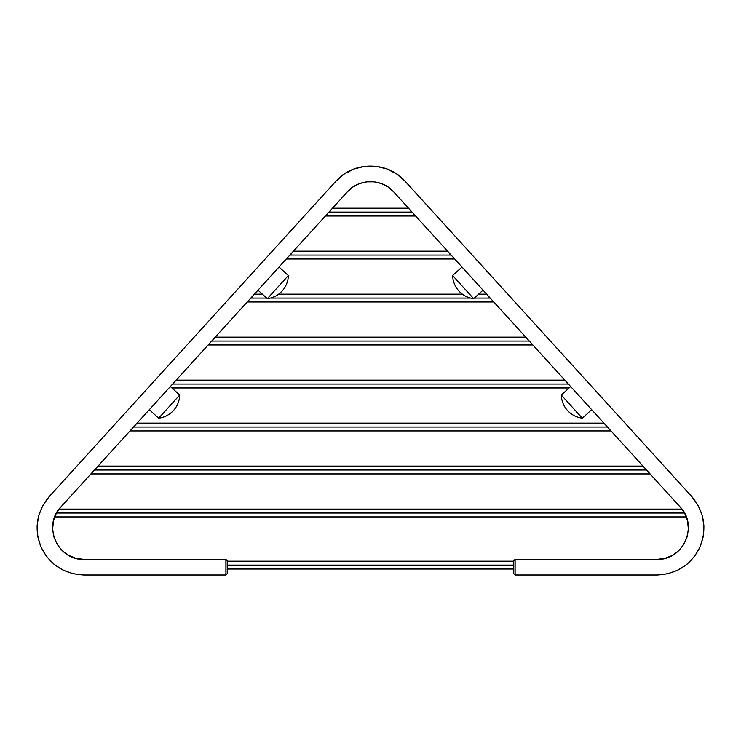 <?xml version="1.0" encoding="UTF-8"?>
<svg xmlns="http://www.w3.org/2000/svg" width="741" height="741" viewBox="0 0 741 741"><rect width="100%" height="100%" fill="white"/><g stroke="black" fill="none" stroke-linecap="round" stroke-linejoin="round"><path stroke-width="1.11" d="M513.8 573.729L513.8 560.696L513.8 573.729L515.106 575.025L515.106 559.399L513.8 560.696L515.106 559.399L657.1 559.399C683.276 560.613 698.744 525.656 680.238 507.094L393.638 191.836C381.986 178.303 359.015 178.303 347.362 191.836L60.762 507.094C42.256 525.656 57.724 560.613 83.9 559.399L75.971 558.371L68.552 555.37L62.142 550.582L57.159 544.329L53.926 537.021L52.648 529.12L53.417 521.164L56.186 513.652L60.762 507.094L347.362 191.836L352.975 186.973L359.57 183.573L366.786 181.823L374.214 181.823L381.43 183.573L388.025 186.973L393.638 191.836L680.238 507.094L684.814 513.652L687.583 521.164L688.352 529.12L687.074 537.021L683.841 544.329L678.858 550.582L672.448 555.37L665.029 558.371L657.1 559.399L515.106 559.399L515.106 575.025L513.8 573.729M657.1 575.025L515.106 575.025L657.1 575.025L667.826 573.784L677.996 570.116L687.046 564.225L694.512 556.417L699.986 547.099L703.19 536.79L703.95 526.008L702.218 515.347L698.096 505.362L691.798 496.581C704.422 511.948 707.155 528.787 699.986 547.099C691.251 564.725 676.959 574.034 657.1 575.025M405.197 181.323L691.798 496.581L405.197 181.323L396.787 174.033L386.885 168.929L376.067 166.308L364.933 166.308L354.115 168.929L344.213 174.033L335.803 181.323C353.272 161.019 387.728 161.019 405.197 181.323L396.787 174.033M49.202 496.581L335.803 181.323L49.202 496.581L42.904 505.362L38.782 515.347L37.05 526.008L37.81 536.79L41.014 547.099L46.488 556.417L53.954 564.225L63.004 570.116L73.174 573.784L83.9 575.025C64.041 574.034 49.749 564.725 41.014 547.099C33.845 528.787 36.578 511.948 49.202 496.581L42.904 505.362M225.894 575.025L227.2 573.729L227.2 560.696L225.894 559.399L225.894 575.025L225.894 559.399L83.9 559.399L225.894 559.399L227.2 560.696L227.2 573.729L225.894 575.025L83.9 575.025L225.894 575.025M41.014 547.099L46.387 556.278M335.803 181.323L344.213 174.033M691.798 496.581L698.096 505.362M687.074 537.021L688.352 529.12M53.417 521.164L52.648 529.12M330.115 210.815L330.115 212.093L328.958 212.093L330.115 212.093C330.115 217.132 330.115 217.132 330.115 212.093C330.115 217.132 330.115 217.132 330.115 212.093L410.885 212.093C410.885 217.132 410.885 217.132 410.885 212.093L330.115 212.093L330.115 210.815M410.885 210.815L410.885 212.093L410.885 210.815M412.042 212.093L410.885 212.093C410.885 217.132 410.885 217.132 410.885 212.093L412.042 212.093M291.037 253.802L291.037 255.08L289.87 255.08L291.037 255.08C291.037 260.128 291.037 260.128 291.037 255.08C291.037 260.128 291.037 260.128 291.037 255.08L449.963 255.08C449.963 260.128 449.963 260.128 449.963 255.08L291.037 255.08L291.037 253.802M449.963 253.802L449.963 255.08L449.963 253.802M451.13 255.08L449.963 255.08C449.963 260.128 449.963 260.128 449.963 255.08L451.13 255.08M251.949 296.789L251.949 298.067L250.791 298.067L251.949 298.067C251.949 303.115 251.949 303.115 251.949 298.067C251.949 303.115 251.949 303.115 251.949 298.067L266.686 298.067L251.949 298.067L251.949 296.789M489.051 298.067C489.051 303.115 489.051 303.115 489.051 298.067L474.314 298.067L489.051 298.067L489.051 296.789L489.051 298.067C489.051 303.115 489.051 303.115 489.051 298.067L490.209 298.067L489.051 298.067M270.446 298.067L470.554 298.067L270.446 298.067M528.129 341.064C528.129 346.103 528.129 346.103 528.129 341.064L529.287 341.064L528.129 341.064L528.129 339.786L528.129 341.064L212.871 341.064L212.871 339.786L212.871 341.064C212.871 346.103 212.871 346.103 212.871 341.064L528.129 341.064C528.129 346.103 528.129 346.103 528.129 341.064M211.713 341.064L212.871 341.064C212.871 346.103 212.871 346.103 212.871 341.064L211.713 341.064M567.208 384.051C567.208 389.099 567.208 389.099 567.208 384.051L568.375 384.051L567.208 384.051L567.208 382.773L567.208 384.051L173.792 384.051L173.792 382.773L173.792 384.051C173.792 389.099 173.792 389.099 173.792 384.051L567.208 384.051C567.208 389.099 567.208 389.099 567.208 384.051M172.625 384.051L173.792 384.051C173.792 389.099 173.792 389.099 173.792 384.051L172.625 384.051M606.295 427.038C606.295 432.086 606.295 432.086 606.295 427.038L607.453 427.038L606.295 427.038L606.295 425.76L606.295 427.038L134.705 427.038L134.705 425.76L134.705 427.038C134.705 432.086 134.705 432.086 134.705 427.038L606.295 427.038C606.295 432.086 606.295 432.086 606.295 427.038M133.547 427.038L134.705 427.038C134.705 432.086 134.705 432.086 134.705 427.038L133.547 427.038M513.8 565.133L227.2 565.133L513.8 565.133M95.626 468.757L95.626 470.035L94.468 470.035L95.626 470.035C95.626 475.074 95.626 475.074 95.626 470.035C95.626 475.074 95.626 475.074 95.626 470.035L645.374 470.035C645.374 475.074 645.374 475.074 645.374 470.035L95.626 470.035L95.626 468.757M645.374 468.757L645.374 470.035L645.374 468.757M646.532 470.035L645.374 470.035C645.374 475.074 645.374 475.074 645.374 470.035L646.532 470.035M56.538 513.022C56.538 518.061 56.538 518.061 56.538 513.022C56.538 518.061 56.538 518.061 56.538 513.022L684.462 513.022C684.462 518.061 684.462 518.061 684.462 513.022L56.538 512.994M684.462 513.022C684.462 518.061 684.462 518.061 684.462 513.022M279.014 267.029L288.369 275.532C288.138 281.432 286.063 286.582 282.145 291C278.125 295.326 273.188 297.873 267.334 298.66C273.188 297.873 278.125 295.326 282.145 291C286.063 286.582 288.138 281.432 288.369 275.532L267.334 298.66L288.369 275.532L279.014 267.029L257.979 290.157L267.334 298.66L257.979 290.157M170.347 386.552L179.702 395.055C179.479 400.955 177.405 406.114 173.487 410.533C169.457 414.849 164.521 417.405 158.676 418.193C164.521 417.405 169.457 414.849 173.487 410.533C177.405 406.114 179.479 400.955 179.702 395.055L158.676 418.193L179.702 395.055L170.347 386.552L149.321 409.69L158.676 418.193L149.321 409.69M582.324 418.193C576.479 417.405 571.543 414.849 567.513 410.533C563.595 406.114 561.521 400.955 561.298 395.055C561.521 400.955 563.595 406.114 567.513 410.533C571.543 414.849 576.479 417.405 582.324 418.193L561.298 395.055L582.324 418.193L591.679 409.69L582.324 418.193M570.653 386.552L561.298 395.055L570.653 386.552M473.666 298.66C467.812 297.873 462.875 295.326 458.855 291C454.937 286.582 452.862 281.432 452.631 275.532C452.862 281.432 454.937 286.582 458.855 291C462.875 295.326 467.812 297.873 473.666 298.66L452.631 275.532L473.666 298.66L483.021 290.157L473.666 298.66M461.986 267.029L452.631 275.532L461.986 267.029M415.599 216.001L325.401 216.001M408.495 208.184L332.505 208.184M454.678 258.989L286.322 258.989M447.573 251.171L293.427 251.171M493.765 301.976L247.235 301.976M486.652 294.158L478.612 294.158M462.356 294.158L278.644 294.158M262.388 294.158L254.348 294.158M208.156 344.973L532.844 344.973M215.261 337.155L525.74 337.155M171.893 387.96L569.107 387.96M176.182 380.142L564.818 380.142M129.99 430.947L611.01 430.947M137.094 423.13L603.906 423.13M227.2 561.224L513.8 561.224M227.2 569.042L513.8 569.042M650.089 473.934L90.911 473.934M642.984 466.126L98.016 466.126M686.286 516.931L54.714 516.931M681.924 509.113L59.076 509.113"/></g></svg>
